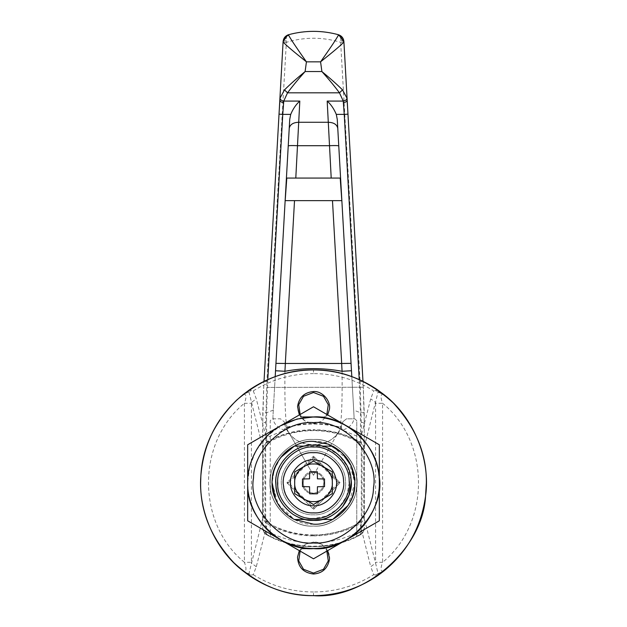 <?xml version="1.0" encoding="UTF-8"?>
<svg xmlns="http://www.w3.org/2000/svg" width="627" height="627" viewBox="0 0 627 627"><rect width="100%" height="100%" fill="white"/><g stroke="black" fill="none" stroke-linecap="round" stroke-linejoin="round"><path stroke-width="0.47" stroke-dasharray="3.13 2.35" d="M303.225 484.013C303.209 477.233 306.634 473.377 313.5 472.444C319.409 472.97 322.85 476.207 323.83 482.155C323.508 488.676 320.068 492.336 313.5 493.135C307.896 492.72 304.471 489.679 303.225 484.013C303.209 477.233 306.634 473.377 313.5 472.444C319.409 472.97 322.85 476.207 323.83 482.155C323.508 488.676 320.068 492.336 313.5 493.135C307.896 492.72 304.471 489.679 303.225 484.013M313.5 452.694C306.47 452.592 299.824 455.108 293.561 460.249C286.696 466.927 283.31 474.443 283.404 482.79C283.302 489.232 285.457 495.44 289.854 501.412L289.854 501.412C296.618 509.132 304.503 512.957 313.5 512.886C328.391 514.234 344.944 497.681 343.596 482.79C344.944 467.899 328.391 451.346 313.5 452.694C327.6 451.503 343.792 466.355 343.541 480.956M270.37 486.184C266.342 464.254 290.583 437.372 313.5 439.527C333.462 437.881 356.559 458.556 356.63 479.396C360.658 501.326 336.417 528.208 313.5 526.053C293.538 527.699 270.441 507.024 270.37 486.184C266.342 464.254 290.583 437.372 313.5 439.527C333.462 437.881 356.559 458.556 356.63 479.396C360.658 501.326 336.417 528.208 313.5 526.053C293.538 527.699 270.441 507.024 270.37 486.184M302.692 548.625L301.148 549.432L302.692 548.625L324.308 548.625L325.852 549.432L326.855 551.102L325.852 549.432L324.308 548.625L313.508 548.625C282.652 551.227 247.242 518.741 247.79 486.811L247.665 482.79L249.609 466.911L255.871 450.954L266.499 436.69L280.582 425.772C261.067 436.29 247.014 460.633 247.665 482.79L247.665 520.802L280.582 539.808C261.067 529.29 247.014 504.947 247.665 482.79L247.665 444.778M302.692 416.955L301.148 416.148L300.145 414.478L301.148 416.148L302.692 416.955L324.308 416.955L325.852 416.148L324.308 416.955L313.5 416.955C342.836 414.666 377.321 443.9 378.873 475.023M247.79 486.811L247.665 482.79L249.609 466.911L255.871 450.954L266.499 436.69L280.582 425.772C302.527 414.133 324.472 414.133 346.417 425.772C365.933 436.29 379.986 460.633 379.335 482.79L379.335 444.778L346.417 425.772M313.5 450.813C328.485 449.551 345.681 465.328 345.414 480.838C348.048 496.945 330.194 516.334 313.5 514.767C299.251 515.88 282.503 501.678 281.75 486.568C277.965 470.117 295.991 449.183 313.5 450.813C328.485 449.551 345.681 465.328 345.414 480.838C348.048 496.945 330.194 516.334 313.5 514.767C299.251 515.88 282.503 501.678 281.75 486.568C277.965 470.117 295.991 449.183 313.5 450.813M313.5 445.17C331.127 443.689 351.363 462.248 351.049 480.494C354.145 499.445 333.133 522.252 313.5 520.41C296.736 521.719 277.032 505.009 276.146 487.234C271.695 467.883 292.903 443.25 313.5 445.17C331.127 443.689 351.363 462.248 351.049 480.494C354.145 499.445 333.133 522.252 313.5 520.41C296.736 521.719 277.032 505.009 276.146 487.234C271.695 467.883 292.903 443.25 313.5 445.17L326.573 447.513L338.854 454.998L347.483 466.653L351.002 479.796M293.083 514.391L293.083 514.391C299.816 518.505 306.627 520.512 313.5 520.41M340.1 482.79L313.5 456.19L340.1 482.79L313.5 509.39L286.9 482.79L313.5 456.19L286.9 482.79L313.5 509.39L340.1 482.79M381.851 572.6L383.802 571.079L378.057 573.58L375.581 563.14L370.714 566.737L373.723 574.7C355.25 586.159 335.179 591.919 313.5 591.982L313.5 595.65C363.785 599.577 422.904 549.456 425.568 496.114L426.36 482.79C426.744 453.987 415.725 427.387 393.301 402.989C368.903 380.565 342.303 369.546 313.5 369.93C286.116 369.538 260.471 379.633 236.567 400.214C214.207 422.614 202.302 447.843 200.852 475.901L200.852 475.901C202.302 447.843 214.207 422.614 236.567 400.214C260.471 379.633 286.116 369.538 313.5 369.93L313.5 373.598C335.179 373.661 355.25 379.421 373.723 390.88L370.714 398.843L359.451 442.827C345.132 434.754 329.818 430.686 313.5 430.639C297.182 430.686 281.868 434.754 267.549 442.827L256.286 398.843L253.277 390.88L249.452 389.861L248.496 392.024L251.317 390.558M356.457 487.9C361.575 465.642 337.185 437.317 313.5 439.527C293.224 437.818 269.955 459.16 270.315 480.149C266.757 501.945 290.92 528.169 313.5 526.053C332.78 527.558 355.438 508.34 356.457 487.9C361.575 465.642 337.185 437.317 313.5 439.527C293.224 437.818 269.955 459.16 270.315 480.149C266.757 501.945 290.92 528.169 313.5 526.053C332.78 527.558 355.438 508.34 356.457 487.9M329.379 559.919C331.268 551.697 322.254 541.226 313.5 542.041L305.474 544.205L299.33 550.631L305.474 544.205L313.5 542.041L321.526 544.205L327.67 550.631M297.543 557.05C298.029 567.129 303.35 572.78 313.5 574.018M329.379 409.439C331.268 401.217 322.254 390.746 313.5 391.561M299.33 414.949L305.474 421.375L313.5 423.538L321.526 421.375L327.67 414.949L321.526 421.375L313.5 423.538C303.35 422.3 298.029 416.649 297.543 406.57M313.5 524.172C291.579 526.233 268.395 500.518 272.243 479.545L272.118 482.79M275.582 499.366L283.216 510.989L294.337 519.469L332.663 519.469M354.827 480.682L354.757 486.035C358.605 465.062 335.421 439.347 313.5 441.408M313.5 422.598C285.724 420.309 253.59 449.081 253.496 478.064C247.884 508.575 281.617 545.976 313.5 542.982C341.276 545.271 373.41 516.499 373.504 487.516C379.116 457.005 345.383 419.604 313.5 422.598C285.724 420.309 253.59 449.081 253.496 478.064C247.884 508.575 281.617 545.976 313.5 542.982C341.276 545.271 373.41 516.499 373.504 487.516C379.116 457.005 345.383 419.604 313.5 422.598M313.5 542.982C341.276 545.271 373.41 516.499 373.504 487.516M280.582 539.808L280.59 539.808C302.527 551.447 324.472 551.447 346.417 539.808C365.933 529.29 379.986 504.947 379.335 482.79M313.5 558.806L346.417 539.808M313.5 406.774L280.582 425.772M313.5 471.504C307.05 472.076 303.296 475.611 302.238 482.1C302.582 489.209 306.337 493.206 313.5 494.076C319.613 493.621 323.352 490.306 324.708 484.122C324.731 476.724 320.993 472.523 313.5 471.504C307.05 472.076 303.296 475.611 302.238 482.1C302.582 489.209 306.337 493.206 313.5 494.076C319.613 493.621 323.352 490.306 324.708 484.122C324.731 476.724 320.993 472.523 313.5 471.504M283.804 486.317C280.269 470.94 297.127 451.354 313.5 452.882C327.513 451.699 343.604 466.457 343.353 480.964C345.814 496.035 329.112 514.164 313.5 512.698C300.176 513.74 284.509 500.456 283.804 486.317C280.269 470.94 297.127 451.354 313.5 452.882C327.513 451.699 343.604 466.457 343.353 480.964C345.814 496.035 329.112 514.164 313.5 512.698C300.176 513.74 284.509 500.456 283.804 486.317M337.263 119.357L354.02 415.96C354.623 426.501 343.957 429.628 342.616 430.138L360.329 437.583C362.861 439.057 364.177 441.251 364.287 444.175L364.287 449.277C364.193 446.408 362.931 444.222 360.509 442.709L360.447 412.731L359.224 379.609M362.092 533.491L356.763 536.257L356.763 532.809C327.937 546.336 299.095 546.336 270.237 532.809L270.237 536.257L264.907 533.491L266.632 534.784C297.864 550.671 329.112 550.671 360.368 534.784L362.092 533.491L364.287 528.177L364.287 423.781L363.088 381.341L364.209 412.676L364.287 444.175M364.209 412.676L360.447 412.731L353.691 410.121L351.802 376.623M262.713 444.175C262.823 441.251 264.139 439.057 266.671 437.583L266.491 442.709C264.061 444.229 262.799 446.416 262.713 449.277L262.791 412.676L263.912 381.341L262.713 423.781L262.713 528.177L264.907 533.491M267.776 379.609L266.553 412.731L266.671 437.583L284.384 430.138C283.043 429.636 272.384 426.501 272.98 415.952L275.198 376.623M273.309 410.121L266.553 412.731L262.791 412.676M286.186 40.622L283.106 41.531L283.059 42.417L286.359 42.315L286.186 40.622C286.014 37.259 286.829 35.284 288.632 34.697L287.621 35.057M279.007 114.169L263.912 381.341L266.89 381.247L286.359 42.315C304.456 36.883 322.544 36.883 340.641 42.315L343.941 42.417L343.894 41.531L340.814 40.622L340.641 42.315L360.11 381.247L363.088 381.341L347.993 114.169M339.379 35.057L338.368 34.697C340.171 35.284 340.986 37.259 340.814 40.622M342.076 371.278C342.381 400.081 341.699 418.695 340.03 427.144L341.456 427.975C322.827 422.684 304.197 422.684 285.559 427.967L286.97 427.136C285.309 418.695 284.627 400.073 284.924 371.278M360.11 381.247L361.324 423.781L361.324 533.883M265.676 533.883L265.676 423.781L266.89 381.247M283.059 42.417L279.807 99.975M347.193 99.975L343.941 42.417M354.02 415.96L353.691 410.121M360.368 534.784L360.337 534.314C362.861 532.84 364.177 530.669 364.287 527.785L364.287 528.177C364.177 531.093 362.868 533.295 360.368 534.784C333.109 550.584 293.891 550.584 266.632 534.784C264.132 533.295 262.823 531.093 262.713 528.177L262.713 514.932L266.169 521.366L266.663 534.314C264.139 532.84 262.823 530.669 262.713 527.785M266.632 534.784L266.663 534.314C293.875 550.169 333.125 550.169 360.337 534.314L360.831 521.366L364.287 514.932L364.287 527.785M339.301 481.991L339.301 483.589L314.299 508.591L312.701 508.591L287.699 483.589L287.699 481.991L312.701 456.989L314.299 456.989L339.301 481.991L339.301 483.589L314.299 508.591L312.701 508.591L287.699 483.589L287.699 481.991L312.701 456.989L314.299 456.989L339.301 481.991L338.502 482.79L312.701 456.989M313.5 475.266L339.568 430.122C329.371 449.896 297.653 449.92 287.432 430.122L313.5 475.266L287.432 430.122L284.156 421.759C289.251 452.247 337.749 452.239 342.844 421.759L339.568 430.122L313.5 475.266M356.763 536.257L356.763 420.717L354.882 418.836L346.512 418.836L342.844 421.759L346.512 418.836L354.882 418.836L356.763 420.717L356.763 532.809M270.237 532.809L270.237 420.717L272.118 418.836L280.488 418.836L284.156 421.759L280.488 418.836L272.118 418.836L270.237 420.717L270.237 536.257M286.798 178.068L340.202 178.068M289.737 119.357L272.98 415.952M285.559 427.967C284.47 428.884 284.078 429.605 284.384 430.138M342.616 430.138L341.456 427.975M266.491 442.709C293.436 426.094 333.564 426.094 360.509 442.709M364.287 514.932L364.287 449.277M360.831 521.366C334.716 539.925 292.284 539.925 266.169 521.366M262.713 449.277L262.713 514.932M294.69 482.625L294.69 493.653L313.5 504.508L332.31 493.653L332.31 482.955C333.039 492.234 322.725 502.415 313.5 501.584C304.126 502.439 293.765 491.944 294.706 482.625C293.961 473.346 304.275 463.165 313.5 463.996C322.874 463.141 333.235 473.636 332.294 482.955M332.31 471.927L313.5 461.064L294.69 471.927M332.31 482.625L332.31 481.371M313.5 505.738C302.747 506.647 290.403 495.322 290.591 484.193M313.5 459.842C325.938 460.767 333.533 467.515 336.291 480.078M309.558 478.848L302.48 478.973L302.48 486.607L309.558 486.732L309.683 493.81L317.317 493.81L317.442 486.732L324.52 486.607L324.52 478.973L317.442 478.848L317.317 471.77L309.683 471.77L309.558 478.848M313.5 520.598C295.779 522.087 275.449 503.434 275.762 485.094C272.651 466.049 293.765 443.132 313.5 444.982C330.343 443.665 350.148 460.461 351.042 478.33C355.509 497.775 334.199 522.526 313.5 520.598C295.779 522.087 275.449 503.434 275.762 485.094C272.651 466.049 293.765 443.132 313.5 444.982C330.343 443.665 350.148 460.461 351.042 478.33C355.509 497.775 334.199 522.526 313.5 520.598M349.192 480.972C349.701 463.565 330.398 445.609 313.5 447.051C289.337 445.429 269.061 476.504 280.755 497.101C288.169 511.13 299.087 518.27 313.5 518.529L326.659 516.021L338.768 508.058L346.731 495.949L349.239 482.79M305.137 446.111L321.863 446.111M321.863 519.469L305.137 519.469M381.522 572.851L382.109 572.396M293.561 460.249L293.561 460.249C281.311 473.291 280.081 487.014 289.854 501.412C296.618 509.132 304.503 512.957 313.5 512.886C328.391 514.234 344.944 497.681 343.596 482.79C344.944 467.899 328.391 451.346 313.5 452.694C306.47 452.592 299.824 455.108 293.561 460.249M248.496 392.024L243.198 394.501L245.149 392.98M375.683 390.558L377.548 389.861L378.504 392.024L375.683 390.558L373.723 390.88M378.057 573.58L375.683 575.022L377.963 575.429M378.504 573.556L377.548 575.719M248.496 573.556L249.452 575.719L251.317 575.022L243.198 571.079C246.411 571.934 246.819 569.01 244.42 562.309L251.419 562.309L251.419 402.44L256.286 398.843M251.317 575.022L253.277 574.7L256.286 566.737L267.549 522.753L264.939 516.617L263.183 516.617L248.943 573.58M383.802 571.079C380.589 571.926 380.181 569.002 382.58 562.309L375.581 562.309L375.581 563.14L363.817 516.617C363.77 519.658 362.5 522.025 360.008 523.725L359.451 522.753C345.132 530.826 329.818 534.894 313.5 534.941L313.5 535.905C296.947 535.834 281.445 531.774 266.992 523.725C264.5 522.032 263.23 519.658 263.183 516.617L263.183 448.963L264.939 448.963L267.549 442.827M256.286 566.737L251.419 563.14L251.419 562.309M248.943 392L263.183 448.963C263.23 445.922 264.5 443.555 266.992 441.855C281.531 433.774 297.033 429.714 313.5 429.675L313.5 430.639M359.451 442.827L362.061 448.963L363.817 448.963L378.057 392M383.802 394.501C380.589 393.646 380.181 396.57 382.58 403.271C430.475 442.286 430.475 523.294 382.58 562.309L382.58 403.271L375.581 403.271L375.581 402.44L370.714 398.843M359.451 522.753L362.061 516.617L363.817 516.617L363.817 448.963C363.77 445.922 362.5 443.548 360.008 441.855C345.555 433.806 330.053 429.746 313.5 429.675M313.5 535.905C329.967 535.866 345.469 531.806 360.008 523.725L370.714 566.737M373.723 574.7L375.683 575.022M243.198 394.501C246.411 393.654 246.819 396.577 244.42 403.271L251.419 403.271M313.5 591.982C291.821 591.919 271.75 586.159 253.277 574.7M253.277 390.88C271.75 379.421 291.821 373.661 313.5 373.598M313.5 534.941C297.182 534.894 281.868 530.826 267.549 522.753M294.337 446.111L332.663 446.111L348.894 461.347L354.882 482.79L348.236 505.284M301.148 549.432L300.145 551.102L301.148 549.432M325.852 416.148L326.855 414.478L325.852 416.148M280.716 457.538L274.25 469.686L272.118 482.79L278.106 504.233L294.337 519.469M364.287 423.781C364.083 422.864 362.712 422.292 360.18 422.073M363.088 381.341L359.334 381.553M266.82 422.073C264.288 422.292 262.917 422.864 262.713 423.781M267.666 381.553L263.912 381.341M286.97 427.136C304.659 422.402 322.341 422.402 340.03 427.144M266.577 387.423L363.401 387.243L266.577 387.423M312.701 508.591L338.502 482.79L339.301 483.589M314.299 456.989L288.498 482.79L314.299 508.591M287.699 481.991L288.498 482.79L287.699 483.589M375.581 403.271L375.581 562.309M244.42 403.271L244.42 562.309C196.525 523.294 196.525 442.286 244.42 403.271M264.939 516.617L264.939 448.963M362.061 448.963L362.061 516.617M249.452 389.869L249.037 390.151"/><path stroke-width="0.94" d="M343.541 480.956C346.018 496.114 329.206 514.359 313.5 512.886C300.09 513.936 284.329 500.565 283.616 486.34C280.057 470.861 297.018 451.158 313.5 452.694C327.6 451.503 343.792 466.355 343.541 480.956C346.018 496.114 329.206 514.359 313.5 512.886C300.09 513.936 284.329 500.565 283.616 486.34C280.057 470.861 297.018 451.158 313.5 452.694M302.692 416.955L313.5 416.955L297.049 419.04L280.582 425.772L247.665 444.778L280.582 425.772C302.527 414.133 324.472 414.133 346.417 425.772C365.933 436.29 379.986 460.633 379.335 482.79L379.335 520.802L346.417 539.808L379.335 520.802L379.335 482.79C379.986 504.947 365.933 529.29 346.417 539.808C324.472 551.447 302.527 551.447 280.582 539.808C261.067 529.29 247.014 504.947 247.665 482.79C247.014 460.633 261.067 436.29 280.582 425.772L297.049 419.04L313.5 416.955C342.836 414.666 377.321 443.9 378.873 475.023C386.655 508.881 349.545 551.987 313.5 548.625C282.652 551.227 247.242 518.741 247.79 486.811M378.873 475.023C386.655 508.881 349.545 551.987 313.5 548.625L302.692 548.625M293.083 514.391C281.766 506.107 276.029 495.73 275.88 483.26C273.913 464.591 294.674 443.446 313.5 445.17C330.993 443.712 351.151 461.981 351.026 480.164C351.825 489.319 348.996 498.175 342.53 506.718C334.105 515.95 324.425 520.512 313.5 520.41C306.627 520.512 299.816 518.505 293.083 514.391C281.601 505.942 275.864 495.408 275.88 482.79C274.195 464.176 294.886 443.485 313.5 445.17M351.002 479.796L351.12 482.79L349.074 495.024L342.53 506.718C334.105 515.95 324.425 520.512 313.5 520.41M382.109 572.396L383.802 571.079C407.378 551.854 421.297 526.868 425.568 496.114L426.36 482.79C426.744 453.987 415.725 427.387 393.301 402.989C368.903 380.565 342.303 369.546 313.5 369.93C286.116 369.538 260.471 379.633 236.567 400.214C214.207 422.614 202.302 447.843 200.852 475.901L200.64 482.79C200.256 511.593 211.275 538.193 233.699 562.591C258.097 585.015 284.697 596.034 313.5 595.65C363.785 599.577 422.904 549.456 425.568 496.114L425.568 496.114C430.82 459.481 413.687 417.308 383.802 394.501L377.548 389.861C358.174 376.717 336.824 370.079 313.5 369.93C290.176 370.079 268.826 376.717 249.452 389.861L243.198 394.501C217.718 415.497 203.603 442.631 200.852 475.901L200.64 482.79C200.256 511.593 211.275 538.193 233.699 562.591C258.097 585.015 284.697 596.034 313.5 595.65C363.785 599.577 422.904 549.456 425.568 496.114L426.36 482.79C426.744 453.987 415.725 427.387 393.301 402.989C368.903 380.565 342.303 369.546 313.5 369.93M297.543 557.05L299.33 550.631L297.543 557.05C298.029 567.129 303.35 572.78 313.5 574.018C322.168 573.376 327.459 568.673 329.379 559.919L329.488 558.03L327.67 550.631M313.5 574.018C322.168 573.376 327.459 568.673 329.379 559.919M329.379 409.439L327.67 414.949L329.379 409.439C331.268 401.217 322.254 390.746 313.5 391.561C304.369 392.369 299.048 397.377 297.543 406.57L299.33 414.949M313.5 391.561C304.369 392.369 299.048 397.377 297.543 406.57M272.118 482.79L275.582 499.366C266.483 480.603 275.629 455.335 294.337 446.111L305.137 446.111M305.137 519.469L294.337 519.469L313.5 524.172C332.592 525.747 354.686 505.965 354.757 486.035C354.686 505.965 332.592 525.747 313.5 524.172M313.5 441.408C294.408 439.833 272.314 459.615 272.243 479.545C272.314 459.615 294.408 439.833 313.5 441.408L328.187 444.104L341.887 452.678L351.292 465.932L354.827 480.682C354.976 497.814 347.585 510.746 332.663 519.469L321.863 519.469M373.504 487.516C379.116 457.005 345.383 419.604 313.5 422.598C285.724 420.309 253.59 449.081 253.496 478.064C247.884 508.575 281.617 545.976 313.5 542.982C341.276 545.271 373.41 516.499 373.504 487.516C379.116 457.005 345.383 419.604 313.5 422.598C285.724 420.309 253.59 449.081 253.496 478.064C247.884 508.575 281.617 545.976 313.5 542.982M280.582 539.808L313.5 558.806L247.665 520.802L247.665 444.778M346.417 425.772L313.5 406.774L379.335 444.778L379.335 482.79M346.417 539.808L313.5 558.806M280.582 425.772L313.5 406.774M342.514 89.88L346.99 98.18L347.993 114.169L344.239 114.38L343.251 101.08L339.466 92.835C334.583 86.252 328.728 79.159 321.894 71.549C329.927 78.124 336.801 84.237 342.514 89.88L339.466 92.835L287.534 92.835L284.486 89.88C290.207 84.23 297.08 78.124 305.106 71.549C298.28 79.159 292.417 86.252 287.534 92.835L283.749 101.08C281.531 100.743 280.293 99.771 280.01 98.18L284.486 89.88M338.737 34.806L343.917 41.946C341.754 44.541 333.972 51.171 320.569 61.838C330.257 48.154 336.19 39.289 338.368 35.245C341.676 36.319 343.518 38.553 343.917 41.946L362.97 381.349M347.193 99.975C347.037 101.464 345.783 102.319 343.439 102.554M346.99 98.18C346.707 99.771 345.469 100.743 343.251 101.08L327.184 101.08L331.205 178.068M295.795 178.068L299.816 101.08L283.749 101.08L282.761 114.38L279.007 114.169L280.01 98.18M264.03 381.349L283.106 41.531C283.506 38.082 285.34 35.81 288.632 34.697L288.632 35.245C290.81 39.289 296.743 48.154 306.431 61.838C293.044 51.187 285.261 44.556 283.083 41.946C283.482 38.553 285.324 36.319 288.632 35.245M283.561 102.554C281.217 102.319 279.963 101.464 279.807 99.975M287.621 35.057L283.106 41.531M288.632 34.697L288.632 34.697C305.208 30.245 321.792 30.245 338.368 34.697C321.792 30.237 305.208 30.237 288.632 34.697L288.632 34.697M338.368 35.245L338.368 34.697C341.66 35.81 343.494 38.082 343.894 41.531M299.816 101.08C296.062 104.403 293.036 108.839 290.716 114.38L282.761 114.38L267.776 379.609M359.224 379.609L344.239 114.38L336.284 114.38C333.964 108.839 330.938 104.403 327.184 101.08M305.772 66.697L305.106 71.549L321.894 71.549L320.569 61.838L306.431 61.838L305.772 66.697M341.825 200.64L340.202 178.068L286.798 178.068L285.175 200.64L341.825 200.64L285.175 200.64M338.768 145.966C338.149 145.527 335.022 145.44 329.379 145.707L297.621 145.707C291.978 145.44 288.851 145.527 288.232 145.966M351.465 370.745L342.076 371.278C323.023 367.751 303.977 367.751 284.924 371.278L285.363 363.48L275.951 363.346M284.924 371.278L275.535 370.745M351.049 363.346L341.637 363.48L342.076 371.278M285.363 363.48L341.637 363.48M275.198 376.623L289.737 119.357L290.716 114.38M336.284 114.38L337.263 119.357L351.802 376.623M332.31 482.625L332.31 493.653L313.5 504.508L294.69 493.653L294.69 471.927L313.5 461.064L332.31 471.927L332.31 482.625C333.235 491.944 322.874 502.439 313.5 501.584C304.275 502.415 293.961 492.234 294.706 482.955C293.765 473.636 304.126 463.141 313.5 463.996C322.725 463.165 333.039 473.346 332.294 482.625L332.31 482.625M294.69 482.625L294.69 471.927M332.31 481.371L332.31 471.927M336.291 480.078C339.003 491.881 326.064 506.914 313.5 505.738C302.747 506.647 290.403 495.322 290.591 484.193C288.71 472.633 301.524 458.721 313.5 459.842C325.938 460.767 333.533 467.515 336.291 480.078C339.003 491.881 326.064 506.914 313.5 505.738M290.591 484.193C288.71 472.633 301.524 458.721 313.5 459.842M309.558 478.848L302.48 478.973L302.48 486.607L309.558 486.732L309.683 493.81L317.317 493.81L317.442 486.732L324.52 486.607L324.52 478.973L317.442 478.848L317.317 471.77L309.683 471.77L309.558 478.848M321.863 446.111L332.663 446.111C346.057 453.666 353.448 465.187 354.827 480.682M294.337 519.469C286.03 515.135 279.775 508.434 275.582 499.366M349.239 482.79L349.192 480.972M313.5 595.65C290.176 595.501 268.826 588.863 249.452 575.719L243.205 571.087C215.155 549.683 197.952 510.652 200.852 475.901L200.64 482.79C200.256 511.593 211.275 538.193 233.699 562.591C258.097 585.015 284.697 596.034 313.5 595.65C336.824 595.501 358.174 588.863 377.548 575.719L381.522 572.851M378.504 392.024L383.795 394.493M300.145 551.102L298.726 560.883L303.507 569.277L313.5 573.078L323.493 569.277L328.274 560.883L326.855 551.102L328.274 560.883L323.493 569.277L313.5 573.078L303.507 569.277L298.726 560.883L300.145 551.102M326.855 414.478L328.274 404.697L323.493 396.303L313.5 392.502L303.507 396.303L298.726 404.697L300.145 414.478L298.726 404.697L303.507 396.303L313.5 392.502L323.493 396.303L328.274 404.697L326.855 414.478M332.663 519.469L348.236 505.284M294.337 446.111L280.716 457.538M349.153 480.298C352.288 498.355 332.294 520.292 313.5 518.529C296.015 520.089 276.436 500.863 277.761 483.237C275.888 465.5 295.623 445.413 313.5 447.051C330.115 445.664 349.27 463.024 349.153 480.298M337.773 128.394C337.012 124.546 333.885 122.508 328.383 122.273L298.617 122.273C293.115 122.508 289.987 124.546 289.227 128.394M285.316 363.48L294.518 200.64M332.482 200.64L341.684 363.48M288.263 34.806L287.628 35.049"/></g></svg>
